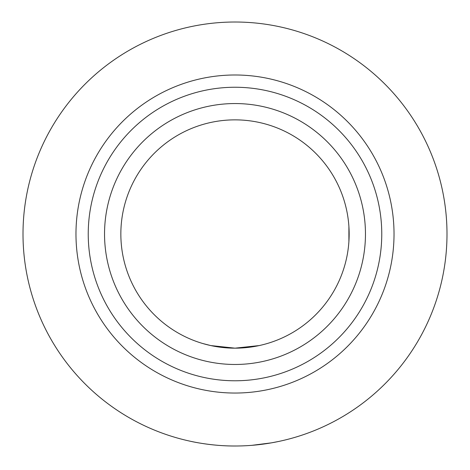 <?xml version="1.0" encoding="UTF-8"?>
<svg xmlns="http://www.w3.org/2000/svg" width="470" height="470" viewBox="0 0 470 470"><rect width="100%" height="100%" fill="white"/><g stroke="black" fill="none" stroke-linecap="round" stroke-linejoin="round"><path stroke-width="0.7" d="M349.151 234.013L348.904 241.545L348.904 226.481L349.151 234.013M210.848 345.579L235 348.164L259.152 345.579C272.436 342.16 272.436 342.16 259.152 345.579L235 348.164L210.848 345.579L202.981 343.582M251.844 445.337L271.419 442.852L278.886 441.412M235 446.007C211.459 446.142 190.55 441.301 191.114 441.412C190.55 441.301 211.459 446.142 235 446.007A211.993 211.993 0 0 0 418.594 128.016A211.993 211.993 0 0 0 51.406 128.016A211.993 211.993 0 0 0 235 446.007M235 393.043A159.03 159.03 0 0 0 372.722 154.501A159.03 159.03 0 0 0 97.278 154.501A159.03 159.03 0 0 0 235 393.043M235 364.473A130.46 130.46 0 0 0 347.982 168.783A130.46 130.46 0 0 0 122.018 168.783A130.46 130.46 0 0 0 235 364.473M235 348.164A114.151 114.151 0 0 0 333.859 176.937A114.151 114.151 0 0 0 136.141 176.937A114.151 114.151 0 0 0 235 348.164M235 380.776A146.763 146.763 0 0 0 362.1 160.628A146.763 146.763 0 0 0 107.9 160.628A146.763 146.763 0 0 0 235 380.776"/></g></svg>

